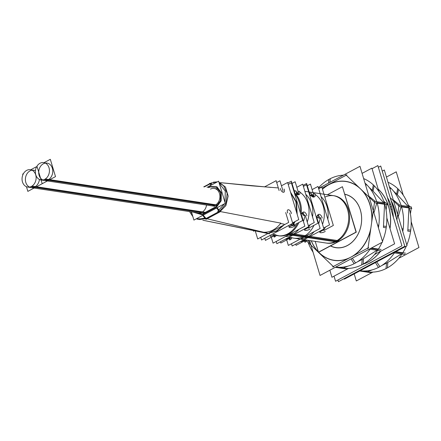 <?xml version="1.0" encoding="UTF-8"?>
<svg xmlns="http://www.w3.org/2000/svg" width="441" height="441" viewBox="0 0 441 441"><rect width="100%" height="100%" fill="white"/><g stroke="black" fill="none" stroke-linecap="round" stroke-linejoin="round"><path stroke-width="0.66" d="M393.587 191.201L396.9 194.277L393.587 191.201L396.9 194.277L408.074 206.454M408.917 207.513L401.415 206.377L408.917 207.513L407.815 230.671M401.393 253.955L387.204 262.781L401.393 253.955L387.204 262.781L381.713 265.57M372.237 269.848L367.689 271.733L362.458 270.945L367.689 271.733L372.237 269.848L367.689 271.733L362.458 270.945M368.296 263.784A42.342 33.725 -81.4 0 0 373.902 260.785A42.342 33.725 -81.4 0 1 368.296 263.784A42.342 33.725 -81.4 0 0 373.902 260.785A42.342 33.725 -81.4 0 1 368.296 263.784M393.389 217.363A42.342 33.725 -81.4 0 0 391.481 206.829A42.342 33.725 -81.4 0 0 387.413 197.447A42.342 33.725 -81.4 0 1 391.481 206.829L390.169 206.625L391.481 206.829A42.342 33.725 -81.4 0 0 387.413 197.447A42.342 33.725 -81.4 0 1 391.481 206.829A42.342 33.725 -81.4 0 1 393.389 217.363A42.342 33.725 -81.4 0 0 391.481 206.829A42.342 33.725 -81.4 0 1 393.389 217.363M362.8 264.302A42.342 33.725 -81.4 0 0 380.583 251.315A42.342 33.725 -81.4 0 1 362.8 264.302A42.342 33.725 -81.4 0 0 380.583 251.315A42.342 33.725 -81.4 0 1 362.8 264.302M390.031 228.625A42.342 33.725 -81.4 0 0 388.615 206.394A42.342 33.725 -81.4 0 0 378.141 188.996A42.342 33.725 -81.4 0 1 388.615 206.394A42.342 33.725 -81.4 0 0 378.141 188.996A42.342 33.725 -81.4 0 1 388.615 206.394A42.342 33.725 -81.4 0 1 390.031 228.625A42.342 33.725 -81.4 0 0 388.615 206.394A42.342 33.725 -81.4 0 1 390.031 228.625M307.741 240.251L310.475 243.581M369.233 187.513L372.54 190.589L369.233 187.513L372.54 190.589L383.714 202.766M384.558 203.825L377.055 202.689L384.558 203.825L383.461 226.983M377.038 250.268L362.849 259.093L377.038 250.268L362.849 259.093L357.359 261.882M347.877 266.16L343.335 268.045L338.104 267.257L343.335 268.045L347.877 266.16L343.335 268.045L338.104 267.257M42.788 179.972A8.787 7.001 98.6 0 1 38.698 172.018A8.787 7.001 98.6 0 1 43.339 163.787A8.787 7.001 98.6 0 1 45.346 163.109M47.055 163.104A8.787 7.001 98.6 0 1 52.76 170.502A8.787 7.001 98.6 0 1 48.141 179.801A8.787 7.001 98.6 0 1 44.425 180.479M217.551 188.924L214.205 188.417A8.787 7.001 98.6 0 1 219.916 195.815A8.787 7.001 98.6 0 1 215.291 205.115A8.787 7.001 98.6 0 1 211.575 205.798L47.419 180.937M201.989 212.215L35.93 187.067L201.989 212.215A8.787 7.001 98.6 0 0 206.537 205.032A8.787 7.001 98.6 0 1 201.989 212.215A8.787 7.001 98.6 0 0 206.537 205.032A8.787 7.001 98.6 0 1 201.989 212.215A8.787 7.001 98.6 0 1 198.268 212.898L34.111 188.037M199.453 219.579L206.052 218.543L199.453 219.579L206.052 218.543L219.442 211.393L225.924 203.918L227.176 193.334L223.609 185.76L219.094 182.761L223.609 185.76L227.176 193.334L225.924 203.918L219.442 211.393L225.924 203.918L227.176 193.334L223.609 185.76L219.094 182.761L223.609 185.76L227.176 193.334L225.924 203.918L219.442 211.393L206.052 218.543L199.464 219.579M198.753 219.42L196.692 218.609L198.753 219.42M192.133 214.161L190.981 211.796L192.133 214.161M210.611 183.621L204.271 186.912L210.666 183.621M220.428 211.586L280.845 223.135C276.072 229.298 270.366 232.346 263.724 232.275C270.366 232.346 276.072 229.298 280.845 223.135C276.072 229.298 270.366 232.346 263.724 232.275C270.366 232.346 276.072 229.298 280.845 223.135L220.428 211.586M292.813 225.423L289.202 226.751L292.813 225.423L289.202 226.751L292.813 225.423L293.458 224.568M288.772 225.461L288.794 226.211M275.642 234.788L272.384 234.21L275.708 234.855M278.822 235.869A23.968 19.09 -81.4 0 0 296.925 226.211A23.968 19.09 -81.4 0 1 278.822 235.869A23.968 19.09 -81.4 0 0 296.925 226.211A23.968 19.09 -81.4 0 0 298.904 222.507A23.968 19.09 -81.4 0 1 296.925 226.211A23.968 19.09 -81.4 0 0 298.904 222.507M301.06 215.114A23.968 19.09 -81.4 0 0 294.318 192.634A23.968 19.09 -81.4 0 1 301.06 215.114A23.968 19.09 -81.4 0 0 294.318 192.634M207.077 218.786L263.724 232.275M277.306 235.582A23.968 19.09 -81.4 0 0 277.521 235.632A23.968 19.09 -81.4 0 0 278.133 235.759A23.968 19.09 -81.4 0 1 277.306 235.582A23.968 19.09 -81.4 0 0 278.133 235.759A23.968 19.09 -81.4 0 1 277.306 235.582M303.028 212.325L304.797 216.211L301.71 213.4L302.587 212.463M323.97 194.227L334.03 195.749A23.968 19.09 98.6 0 1 349.592 215.93A23.968 19.09 98.6 0 1 336.99 241.282A23.968 19.09 98.6 0 1 326.847 243.145L306.445 240.053M319.929 219.315A23.968 19.09 98.6 0 1 318.694 223.703A23.968 19.09 98.6 0 0 319.929 219.315A23.968 19.09 98.6 0 1 318.694 223.703M314.179 231.624A23.968 19.09 98.6 0 1 307.857 236.872A23.968 19.09 98.6 0 1 300.569 238.895A23.968 19.09 98.6 0 0 307.857 236.872A23.968 19.09 98.6 0 1 300.569 238.895A23.968 19.09 98.6 0 0 307.857 236.872A23.968 19.09 98.6 0 0 314.179 231.624A23.968 19.09 98.6 0 1 307.857 236.872M318.308 214.635L320.078 218.527L316.445 217.099L317.867 214.773M291.159 237.738L293.899 238.151A23.968 19.09 -81.4 0 0 304.036 236.293A23.968 19.09 -81.4 0 0 313.953 225.334A23.968 19.09 -81.4 0 1 304.036 236.293L293.667 234.722L304.036 236.293A23.968 19.09 -81.4 0 0 313.953 225.334M304.648 217A23.968 19.09 98.6 0 1 303.414 221.388A23.968 19.09 98.6 0 0 304.648 217A23.968 19.09 98.6 0 1 303.414 221.388M298.838 229.381A23.968 19.09 98.6 0 1 292.576 234.557A23.968 19.09 98.6 0 1 285.366 236.574A23.968 19.09 98.6 0 0 292.576 234.557A23.968 19.09 98.6 0 1 285.366 236.574A23.968 19.09 98.6 0 0 292.576 234.557A23.968 19.09 98.6 0 0 298.838 229.381A23.968 19.09 98.6 0 1 292.576 234.557M298.607 194.806L295.839 193.792L297.807 192.921L298.607 194.806L297.807 192.921L298.811 194.514M297.245 192.447A23.968 19.09 -81.4 0 0 296.005 191.526A23.968 19.09 -81.4 0 1 297.245 192.447A23.968 19.09 -81.4 0 0 296.005 191.526A23.968 19.09 -81.4 0 1 297.245 192.447M295.161 191.003A23.968 19.09 -81.4 0 0 294.13 190.446A23.968 19.09 -81.4 0 1 295.161 191.003A23.968 19.09 -81.4 0 0 294.13 190.446A23.968 19.09 -81.4 0 1 295.161 191.003M313.887 197.121L309.814 195.115L313.093 195.236L313.887 197.121L313.093 195.236L314.097 196.829M312.526 194.757A23.968 19.09 -81.4 0 0 311.285 193.842A23.968 19.09 -81.4 0 1 312.526 194.757A23.968 19.09 -81.4 0 0 311.285 193.842A23.968 19.09 -81.4 0 1 312.526 194.757M310.447 193.318A23.968 19.09 -81.4 0 0 309.411 192.761A23.968 19.09 -81.4 0 1 310.447 193.318A23.968 19.09 -81.4 0 0 309.411 192.761A23.968 19.09 -81.4 0 1 310.447 193.318M313.231 193.34A23.968 19.09 98.6 0 1 314.207 193.864A23.968 19.09 98.6 0 0 313.231 193.34A23.968 19.09 98.6 0 1 314.207 193.864M315.095 194.415A23.968 19.09 98.6 0 1 322.514 224.282A23.968 19.09 98.6 0 0 315.095 194.415A23.968 19.09 98.6 0 1 322.514 224.282M319.527 231.393L324.124 229.518L319.527 231.393L324.124 229.518L319.912 231.944M324.499 228.868A23.968 19.09 -81.4 0 0 325.419 227.071A23.968 19.09 -81.4 0 1 324.499 228.868A23.968 19.09 -81.4 0 0 325.419 227.071M327.806 219.166A23.968 19.09 -81.4 0 0 321.059 196.686A23.968 19.09 -81.4 0 1 327.806 219.166A23.968 19.09 -81.4 0 0 321.059 196.686M297.951 191.025A23.968 19.09 98.6 0 1 298.926 191.548A23.968 19.09 98.6 0 0 297.951 191.025A23.968 19.09 98.6 0 1 298.926 191.548M299.808 192.1A23.968 19.09 98.6 0 1 307.234 221.966A23.968 19.09 98.6 0 0 299.808 192.1A23.968 19.09 98.6 0 1 307.234 221.966M304.246 229.077L308.838 227.209L304.246 229.077L308.838 227.209L304.632 229.629M309.213 226.558A23.968 19.09 -81.4 0 0 310.133 224.756A23.968 19.09 -81.4 0 1 309.213 226.558A23.968 19.09 -81.4 0 0 310.133 224.756M312.526 216.851A23.968 19.09 -81.4 0 0 305.778 194.371A23.968 19.09 -81.4 0 1 312.526 216.851A23.968 19.09 -81.4 0 0 305.778 194.371M29.486 187.072A8.787 7.001 98.6 0 1 25.396 179.123A8.787 7.001 98.6 0 1 30.032 170.888A8.787 7.001 98.6 0 1 32.039 170.209M33.748 170.204A8.787 7.001 98.6 0 1 35.412 170.733A8.787 7.001 98.6 0 0 30.032 170.888A8.787 7.001 98.6 0 1 35.412 170.733A8.787 7.001 98.6 0 0 30.032 170.888A8.787 7.001 98.6 0 0 25.81 182.431A8.787 7.001 98.6 0 0 34.833 186.901A8.787 7.001 98.6 0 1 31.118 187.585M39.414 179.448A8.787 7.001 98.6 0 1 34.833 186.901A8.787 7.001 98.6 0 1 25.81 182.431A8.787 7.001 98.6 0 1 30.032 170.888A8.787 7.001 98.6 0 0 25.81 182.431A8.787 7.001 98.6 0 0 34.833 186.901A8.787 7.001 98.6 0 0 39.414 179.448A8.787 7.001 98.6 0 1 34.833 186.901A8.787 7.001 98.6 0 0 39.414 179.448M372.904 272.103L356.306 280.961L354.195 273.911M398.791 258.288L418.95 247.528L411.177 221.619M403.239 195.165L396.238 171.83L386.443 177.061M382.248 171.119L384.326 170.011L407.037 245.709L344.393 279.142L344.228 278.591M390.048 189.095L390.985 188.301A46.261 36.851 -81.4 0 0 389.348 186.758M396.894 219.938L399 205.076L411.414 206.961L411.288 207.871L411.85 208.417L399.436 206.537L390.23 197.711M410.13 206.763L408.101 204.817M397.407 194.779L398.565 189.448A46.261 36.851 98.6 0 0 388.003 182.271M396.641 194.034L397.677 188.588A46.261 36.851 98.6 0 1 408.691 206.548M407.754 231.084L410.554 231.497A46.261 36.851 98.6 0 0 408.835 207.011M404.695 254.457L393.747 252.798M410.444 213.813L411.221 208.317M375.423 262.577L378.439 267.439A46.261 36.851 -81.4 0 0 394.844 252.213M401.949 228.763L403.173 228.912A46.261 36.851 -81.4 0 1 402.782 231.531M359.652 270.995L369.365 272.466M395.803 251.701L405.522 253.173M407.925 229.844L410.747 230.059A46.261 36.851 98.6 0 1 406.817 244.97M386.57 263.112L386.018 268.586A46.261 36.851 98.6 0 0 406.343 246.078M387.832 262.439L387.479 267.808A46.261 36.851 98.6 0 1 364.36 271.232M359.685 270.978L370.627 272.637M376.724 261.882L379.899 266.662A46.261 36.851 -81.4 0 1 360.148 270.73M402.556 230.775L402.898 230.83A46.261 36.851 -81.4 0 0 389.8 187.16L389.541 187.392M395.941 216.751A39.811 31.708 -81.4 0 0 391.25 201.124M378.361 167.282L380.721 166.025L404.794 246.265L338.418 281.689L337.911 279.996M390.776 204.453L389.453 204.249M387.738 203.99A42.342 33.725 98.6 0 1 389.971 228.432M380.423 251.403A42.342 33.725 98.6 0 1 362.965 264.209M392.231 209.293L390.908 209.095M378.169 189.09A42.342 33.725 98.6 0 1 389.194 208.836M372.05 168.694L377.854 165.59L401.927 245.83L335.557 281.259L334.03 276.165M348.55 268.415L331.952 277.273L329.835 270.223M374.431 254.6L394.596 243.84L386.823 217.931M378.885 191.471L371.884 168.142L362.083 173.374M346.907 174.818L322.117 188.048M329.885 182.376L330.259 178.693A46.261 36.851 -81.4 0 0 318.43 187.91M329.692 184.288A39.811 31.708 -81.4 0 0 322.476 189.25M311.324 240.792A39.811 31.708 -81.4 0 0 318.363 251.844M342.453 186.852L356.273 232.164L318.705 252.219A39.811 31.708 -81.4 0 0 319.659 253.128M308.176 242.462A46.261 36.851 -81.4 0 0 313.038 252.12M318.578 188.412L359.966 166.323L382.678 242.015L320.039 275.454L309.56 240.527M365.694 185.402L366.631 184.614A46.261 36.851 -81.4 0 0 364.994 183.07M360.992 189.382A39.811 31.708 -81.4 0 0 328.435 184.961M328.562 183.087L328.799 179.476A46.261 36.851 -81.4 0 1 343.374 175.182M367.921 248.884L374.641 201.388L387.06 203.268L386.928 204.183L387.496 204.729L375.076 202.843L345.65 174.647M385.776 203.075L383.742 201.129M373.047 191.091L374.211 185.76A46.261 36.851 98.6 0 0 363.649 178.583M372.281 190.347L373.323 184.9A46.261 36.851 98.6 0 1 384.332 202.86M383.4 227.396L386.195 227.81A46.261 36.851 98.6 0 0 384.48 203.323M380.34 250.769L369.393 249.11M386.09 210.125L386.867 204.63M351.069 258.889L354.084 263.751A46.261 36.851 -81.4 0 0 370.484 248.526M350.193 257.483A39.811 31.708 -81.4 0 0 370.875 228.014M377.595 225.07L378.813 225.219A46.261 36.851 -81.4 0 1 378.428 227.843M335.298 267.307L345.011 268.778M332.597 266.899L368.748 247.599M371.449 248.013L381.162 249.485M383.571 226.156L386.393 226.371A46.261 36.851 98.6 0 1 382.457 241.282M362.215 259.424L361.664 264.898A46.261 36.851 98.6 0 0 381.983 242.39M363.478 258.751L363.119 264.12A46.261 36.851 98.6 0 1 340.005 267.544M306.655 241.006L333.854 267.07M335.325 267.29L346.273 268.949M318.893 252.39A39.811 31.708 -81.4 0 0 351.449 256.811M352.37 258.194L355.545 262.974A46.261 36.851 -81.4 0 1 335.794 267.042M378.196 227.087L378.543 227.137A46.261 36.851 -81.4 0 0 365.44 183.473L365.187 183.704M371.686 222.27A39.811 31.708 -81.4 0 0 359.966 188.401M348.605 244.854A27.116 21.598 98.6 0 1 330.469 245.94M344.895 194.238A27.116 21.598 98.6 0 1 361.653 218.323A27.116 21.598 98.6 0 1 346.036 246.221M39.469 163.589A8.787 7.001 -81.4 0 1 43.714 162.597A8.787 7.001 -81.4 0 1 49.436 170.347A8.787 7.001 -81.4 0 1 44.254 179.553L217.226 205.749M44.061 162.652L50.318 159.311L55.511 176.615L41.156 184.277M30.754 169.752L35.964 166.968M40.533 163.021A8.787 7.001 -81.4 0 0 35.357 172.227A8.787 7.001 -81.4 0 0 41.079 179.978A8.787 7.001 -81.4 0 0 45.324 178.98L217.876 205.115M207.099 187.342L218.62 181.19L225.274 203.356L193.913 220.092L191.444 211.862M216.09 206.625L220.478 200.622L220.627 192.761L216.448 187.221L210.17 186.929L208.836 187.607M219.497 212.104L225.864 205.66L228.162 196.085L225.5 187.078L218.901 182.127M217.407 181.841L213.323 182.183M202.689 215.406L204.938 218.13M201.741 214.26L216.079 206.609M217.06 207.739L219.326 210.329M205.958 219.364L220.456 211.625M193.274 212.143L201.752 214.276M196.284 218.824L206.851 218.857M210.759 185.391L211.779 182.706M210.01 183.583L203.748 186.835M284.147 224.188L280.57 223.499M219.023 211.581L217.683 211.322L224.463 203.786M296.17 225.726L290.591 224.673L290.773 224.392M295.106 207.419L291.788 196.366M210.682 183.627L209.348 183.539L215.699 182.155L216.564 182.287M224.993 202.425L225.29 191.146L219.243 183.258M278.944 235.924L278.53 235.825M278.343 235.781L275.807 235.18M268.701 233.091L276.49 230.924L283.254 225.323M292.559 225.048L294.279 221.977M296.832 213.179L295.933 201.846L290.724 192.816M288.205 184.426L291.352 182.745L302.675 220.494L293.144 225.583M290.812 225.693A3.197 0.987 163.3 0 0 289.081 227.176A3.197 0.987 163.3 0 0 291.258 227.479A3.197 0.987 163.3 0 0 294.538 226.255L293.392 222.446M281.446 185.793L287.626 182.497L298.755 219.585L292.576 222.887M276.705 182.541L279.952 180.81L283.034 191.085M267.505 233.091L264.153 232.286M206.366 218.339L205.104 218.036L198.031 219.309L196.3 218.819M189.558 211.581L192.877 216.636M280.327 188.45A3.197 1.659 61.9 0 0 281.799 191.388A3.197 1.659 61.9 0 0 283.888 192.193A3.197 1.659 61.9 0 0 284.054 189.013M279.109 190.562L276.149 180.689L264.473 186.923M205.991 218.527L219.375 211.382M255.218 230.715L257.693 238.967L288.673 222.429L285.707 212.556M253.294 230.307A3.197 1.659 -118.1 0 0 253.608 231.222L254.738 230.615M287.703 213.02A3.197 1.659 -118.1 0 1 287.868 209.844A3.197 1.659 -118.1 0 1 289.963 210.644A3.197 1.659 -118.1 0 1 291.429 213.587M289.632 213.08L292.719 223.355L261.53 240.003L260.73 237.341M270.14 235.406L270.482 236.541A3.197 0.987 -16.7 0 1 273.767 235.323A3.197 0.987 -16.7 0 1 275.939 235.626A3.197 0.987 -16.7 0 1 274.208 237.109L273.679 235.334M274.947 235.29L265.416 240.378L264.782 238.267M279.159 235.847L275.752 235.009M271.298 237.241L273.067 243.14L304.847 226.178L301.396 214.657M303.154 215.247A3.197 1.659 -118.1 0 1 303.325 212.066A3.197 1.659 -118.1 0 1 305.415 212.871A3.197 1.659 -118.1 0 1 306.881 215.809M336.808 241.988L288.833 234.722M294.682 193.847A23.968 19.09 98.6 0 1 300.354 212.766M297.537 223.234A23.968 19.09 98.6 0 1 286.644 234.392M327.365 194.74L342.409 186.714L356.036 232.131L318.468 252.18L315.227 241.381M339.074 240.78L291.099 233.515M288.91 233.184A23.968 19.09 98.6 0 1 277.648 235.692A23.968 19.09 98.6 0 1 275.84 235.307M307.305 185.749L310.453 184.073L313.898 195.556M311.065 192.987A3.197 1.659 61.9 0 0 312.537 195.925A3.197 1.659 61.9 0 0 314.626 196.73A3.197 1.659 61.9 0 0 314.791 193.549M310.078 194.977L306.633 183.495L303.083 185.385M292.025 183.434L295.167 181.758L298.612 193.241M295.784 190.672A3.197 1.659 61.9 0 0 297.256 193.61A3.197 1.659 61.9 0 0 299.345 194.415A3.197 1.659 61.9 0 0 299.511 191.234M294.792 192.662L291.341 181.146L287.791 183.037M305.216 215.236L308.661 226.724L276.876 243.686L276.209 241.459M286.683 239.893L288.342 245.417L320.122 228.455L316.677 216.972M318.441 217.556A3.197 1.659 -118.1 0 1 318.606 214.381A3.197 1.659 -118.1 0 1 320.695 215.186A3.197 1.659 -118.1 0 1 322.167 218.124M320.497 217.551L323.942 229.033L292.163 245.995L291.484 243.741M301.071 241.244L301.209 241.707A3.197 0.987 -16.7 0 1 304.488 240.483A3.197 0.987 -16.7 0 1 306.666 240.786A3.197 0.987 -16.7 0 1 304.935 242.269L304.406 240.499M305.613 240.257L296.082 245.345L295.707 244.105M290.332 237.942L280.801 243.03L280.426 241.789M285.79 238.928L285.928 239.391A3.197 0.987 -16.7 0 1 289.208 238.168A3.197 0.987 -16.7 0 1 291.38 238.471A3.197 0.987 -16.7 0 1 289.654 239.954L289.12 238.184M325.921 243.002A23.968 19.09 -81.4 0 0 337.178 240.494M334.912 241.701A23.968 19.09 -81.4 0 0 348.699 216.531A23.968 19.09 -81.4 0 0 333.098 195.606M318.672 188.715L321.814 187.039L333.341 225.456L323.81 230.544M321.539 230.858A3.197 0.987 163.3 0 0 319.808 232.341A3.197 0.987 163.3 0 0 321.98 232.644A3.197 0.987 163.3 0 0 325.265 231.42M312.112 189.602L317.994 186.46L329.521 224.877L323.639 228.019M303.386 186.4L306.534 184.724L318.06 223.146L308.529 228.229M306.252 228.543A3.197 0.987 163.3 0 0 304.527 230.026A3.197 0.987 163.3 0 0 306.699 230.329A3.197 0.987 163.3 0 0 309.979 229.111M296.826 187.287L302.713 184.145L314.235 222.567L308.353 225.704M26.162 170.695A8.787 7.001 -81.4 0 1 30.407 169.697A8.787 7.001 -81.4 0 1 36.129 177.447A8.787 7.001 -81.4 0 1 30.947 186.653L204.392 212.92M37.011 166.411L42.204 183.715L27.855 191.377L26.449 186.708M23.434 173.66L22.662 174.074L22.877 174.796M27.232 170.121A8.787 7.001 -81.4 0 0 22.05 179.327A8.787 7.001 -81.4 0 0 27.772 187.078A8.787 7.001 -81.4 0 0 32.017 186.085L205.489 212.353M396.178 217.54A39.944 31.818 -81.4 0 0 391.035 200.396A39.944 31.818 -81.4 0 1 396.178 217.54M395.108 252.07L402.451 253.184L395.108 252.07M399.767 205.197L393.3 199.933L399.767 205.197M398.295 216.564L401.101 206.785L398.295 216.564M391.569 206.84L390.169 206.625L391.569 206.84M329.074 184.498A39.944 31.818 -81.4 0 0 322.448 189.161A39.944 31.818 -81.4 0 1 329.074 184.498A39.944 31.818 -81.4 0 1 358.417 186.879A39.944 31.818 -81.4 0 0 329.074 184.498M371.967 220.28A39.944 31.818 -81.4 0 0 362.634 190.925A39.944 31.818 -81.4 0 1 371.967 220.28M353.517 255.73A39.944 31.818 -81.4 0 0 370.594 230.004A39.944 31.818 -81.4 0 1 353.517 255.73M319.378 253.002A39.944 31.818 -81.4 0 0 348.219 258.558A39.944 31.818 -81.4 0 1 319.378 253.002A39.944 31.818 -81.4 0 1 318.523 252.153A39.944 31.818 -81.4 0 0 319.378 253.002M311.236 240.78A39.944 31.818 -81.4 0 0 318.43 252.054A39.944 31.818 -81.4 0 1 311.236 240.78M347.37 245.494A27.006 21.51 98.6 0 1 330.612 245.863A27.006 21.51 98.6 0 0 347.37 245.494A27.006 21.51 98.6 0 0 361.598 217.496A27.006 21.51 98.6 0 0 344.934 194.354A27.006 21.51 98.6 0 1 361.598 217.496A27.006 21.51 98.6 0 1 347.37 245.494M370.754 248.382L378.097 249.496L370.754 248.382M375.412 201.509L368.946 196.245L375.412 201.509M373.935 212.876L376.746 203.097L373.935 212.876M48.141 179.801A8.787 7.001 98.6 0 1 39.117 175.325A8.787 7.001 98.6 0 1 43.339 163.787A8.787 7.001 98.6 0 1 52.363 168.258A8.787 7.001 98.6 0 1 48.141 179.801A8.787 7.001 98.6 0 1 39.117 175.325A8.787 7.001 98.6 0 1 43.339 163.787A8.787 7.001 98.6 0 1 52.363 168.258A8.787 7.001 98.6 0 1 48.141 179.801A8.787 7.001 98.6 0 1 39.117 175.325A8.787 7.001 98.6 0 1 43.339 163.787A8.787 7.001 98.6 0 1 52.363 168.258A8.787 7.001 98.6 0 1 48.141 179.801M215.291 205.115L49.238 179.967L215.291 205.115A8.787 7.001 98.6 0 0 219.513 193.571A8.787 7.001 98.6 0 0 210.489 189.101A8.787 7.001 98.6 0 1 219.513 193.571A8.787 7.001 98.6 0 1 215.291 205.115A8.787 7.001 98.6 0 0 219.513 193.571A8.787 7.001 98.6 0 0 210.489 189.101M216.531 207.132L221.15 200.853L221.321 192.601L216.928 186.791L210.335 186.499L216.928 186.791L221.321 192.601L221.15 200.853L216.531 207.132M202.733 214.535L216.013 207.441L202.733 214.535M192.899 212.082L202.182 214.789L192.899 212.082M209.806 186.752L208.284 187.519L209.806 186.752M218.819 210.677L216.52 208.025L218.819 210.677M205.76 218.19L203.218 215.125L205.76 218.19M211.052 183.434L210.208 185.683L211.052 183.434M293.838 223.929L295.046 221.564L293.838 223.929M297.19 214.37L296.446 201.917L290.547 192.226L296.446 201.917L297.19 214.37M292.901 222.711L293.259 223.907M284.164 224.838L276.931 231.034L268.486 233.206L276.931 231.034L284.164 224.838M297.884 194.828L295.839 193.792L297.884 194.828M313.171 197.144L309.814 195.115L313.171 197.144M324.841 197.138A23.968 19.09 98.6 0 1 348.666 210.379A23.968 19.09 98.6 0 1 336.99 241.282L308.954 237.037L336.99 241.282A23.968 19.09 98.6 0 0 348.666 210.379A23.968 19.09 98.6 0 0 324.841 197.138A23.968 19.09 98.6 0 1 348.666 210.379A23.968 19.09 98.6 0 1 336.99 241.282M291.071 237.445A23.968 19.09 -81.4 0 0 304.036 236.293A23.968 19.09 -81.4 0 1 291.071 237.445A23.968 19.09 -81.4 0 0 304.036 236.293M291.975 225.693L291.473 224.022M253.366 230.571L253.702 230.395L253.366 230.571M274.313 235.251L274.787 236.834L274.313 235.251M337.955 241.425L289.908 234.149L337.955 241.425M305.04 240.411L305.514 241.993L305.04 240.411M289.754 238.096L290.233 239.678L289.754 238.096M316.445 217.099L320.078 218.527L316.445 217.099M301.71 213.4L304.797 216.211L301.71 213.4M270.912 187.414L220.45 182.673L251.712 185.826L278.199 187.916M261.033 231.966L202.827 220.219L269.677 233.862M277.984 235.737L277.521 235.632M41.079 179.978L214.916 206.3M334.995 195.898L304.869 191.333M327.812 243.289L288.712 237.368M27.772 187.078L201.614 213.405"/></g></svg>
